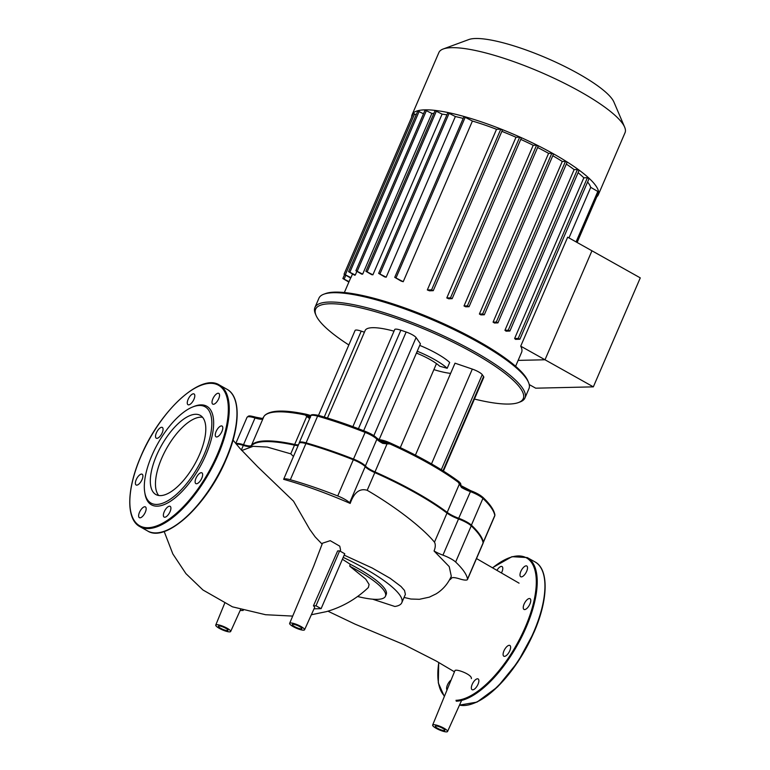 <?xml version="1.0" encoding="UTF-8"?>
<svg xmlns="http://www.w3.org/2000/svg" width="770" height="770" viewBox="0 0 770 770"><rect width="100%" height="100%" fill="white"/><g stroke="black" fill="none" stroke-linecap="round" stroke-linejoin="round"><path stroke-width="1.16" d="M202.548 417.282A45.372 19.086 -60.7 0 0 200.72 417.167A45.372 19.086 -60.7 0 0 165.588 450.257A45.372 19.086 -60.7 0 0 158.716 495.495M195.57 414.279A45.372 19.086 -60.7 0 0 158.841 450.498A45.372 19.086 -60.7 0 0 155.877 494.532A45.372 19.086 -60.7 0 0 160.545 495.61A45.372 19.086 -60.7 0 0 197.284 459.392A45.372 19.086 -60.7 0 0 200.248 415.367A45.372 19.086 -60.7 0 0 195.57 414.279M144.75 492.367L144.991 493.82A56.518 23.764 -60.7 0 0 157.273 506.169A56.518 23.764 -60.7 0 0 205.879 454.906A56.518 23.764 -60.7 0 0 200.903 404.876A56.518 23.764 -60.7 0 0 193.963 406.454L192.596 407.003A55.219 23.225 -60.7 0 0 157.802 443.597A55.219 23.225 -60.7 0 0 144.75 492.367A55.219 23.225 -60.7 0 0 156.753 504.437A55.219 23.225 -60.7 0 0 204.233 454.339A55.219 23.225 -60.7 0 0 199.372 405.463A55.219 23.225 -60.7 0 0 192.596 407.003M164.212 511.781A6.17 2.599 -60.7 0 0 164.126 517.094A6.17 2.599 -60.7 0 0 170.064 511.646A6.17 2.599 -60.7 0 0 170.16 506.333A6.17 2.599 -60.7 0 0 164.212 511.781M195.128 482.184A6.17 2.599 -60.7 0 0 195.869 483.608A6.17 2.599 -60.7 0 0 200.258 480.884A6.17 2.599 -60.7 0 0 202.635 474.272A6.17 2.599 -60.7 0 0 201.904 472.838A6.17 2.599 -60.7 0 0 197.505 475.562A6.17 2.599 -60.7 0 0 195.128 482.184M216.649 436.975A6.17 2.599 -60.7 0 0 221.644 432.047A6.17 2.599 -60.7 0 0 222.049 426.06A6.17 2.599 -60.7 0 0 221.413 425.906A6.17 2.599 -60.7 0 0 216.418 430.834A6.17 2.599 -60.7 0 0 216.014 436.821A6.17 2.599 -60.7 0 0 216.649 436.975M216.168 402.623A6.17 2.599 -60.7 0 0 219.238 397.214A6.17 2.599 -60.7 0 0 218.805 393.383A6.17 2.599 -60.7 0 0 215.398 394.904A6.17 2.599 -60.7 0 0 212.327 400.304A6.17 2.599 -60.7 0 0 212.77 404.144A6.17 2.599 -60.7 0 0 216.168 402.623M193.963 399.264A6.17 2.599 -60.7 0 0 194.059 393.951A6.17 2.599 -60.7 0 0 188.111 399.399A6.17 2.599 -60.7 0 0 188.024 404.722A6.17 2.599 -60.7 0 0 193.963 399.264M163.048 428.861A6.17 2.599 -60.7 0 0 162.316 427.437A6.17 2.599 -60.7 0 0 157.917 430.161A6.17 2.599 -60.7 0 0 155.54 436.783A6.17 2.599 -60.7 0 0 156.281 438.207A6.17 2.599 -60.7 0 0 160.67 435.483A6.17 2.599 -60.7 0 0 163.048 428.861M141.526 474.079A6.17 2.599 -60.7 0 0 136.531 478.998A6.17 2.599 -60.7 0 0 136.126 484.994A6.17 2.599 -60.7 0 0 136.762 485.139A6.17 2.599 -60.7 0 0 141.757 480.211A6.17 2.599 -60.7 0 0 142.161 474.224A6.17 2.599 -60.7 0 0 141.526 474.079M142.007 508.421A6.17 2.599 -60.7 0 0 138.937 513.831A6.17 2.599 -60.7 0 0 139.38 517.671A6.17 2.599 -60.7 0 0 142.777 516.15A6.17 2.599 -60.7 0 0 145.848 510.741A6.17 2.599 -60.7 0 0 145.415 506.901A6.17 2.599 -60.7 0 0 142.007 508.421M472.193 684.386A6.17 2.599 119.3 0 1 478.132 678.938A6.17 2.599 119.3 0 1 478.035 684.251A6.17 2.599 119.3 0 1 472.097 689.699A6.17 2.599 119.3 0 1 472.193 684.386M503.108 654.789A6.17 2.599 119.3 0 1 505.486 648.167A6.17 2.599 119.3 0 1 509.875 645.452A6.17 2.599 119.3 0 1 510.606 646.877A6.17 2.599 119.3 0 1 508.229 653.499A6.17 2.599 119.3 0 1 503.84 656.213A6.17 2.599 119.3 0 1 503.108 654.789M524.63 609.58A6.17 2.599 119.3 0 1 523.995 609.426A6.17 2.599 119.3 0 1 524.389 603.439A6.17 2.599 119.3 0 1 529.385 598.521A6.17 2.599 119.3 0 1 530.02 598.665A6.17 2.599 119.3 0 1 529.625 604.652A6.17 2.599 119.3 0 1 524.63 609.58M524.139 575.229A6.17 2.599 119.3 0 1 520.741 576.749A6.17 2.599 119.3 0 1 520.299 572.918A6.17 2.599 119.3 0 1 523.379 567.509A6.17 2.599 119.3 0 1 526.776 565.988A6.17 2.599 119.3 0 1 527.209 569.829A6.17 2.599 119.3 0 1 524.139 575.229M497.237 569.867A6.17 2.599 119.3 0 1 502.03 566.556A6.17 2.599 119.3 0 1 501.944 571.869A6.17 2.599 119.3 0 1 501.674 572.447M447.014 689.987A6.17 2.599 119.3 0 1 449.988 681.026A6.17 2.599 119.3 0 1 451.085 680.054M437.639 728.343A5.198 1.136 23.3 0 1 435.329 726.226A5.198 1.136 23.3 0 1 442.567 728.228A5.198 1.136 23.3 0 1 444.877 730.335A5.198 1.136 23.3 0 1 437.639 728.343M220.74 628.339A5.198 1.136 23.3 0 1 218.43 626.222A5.198 1.136 23.3 0 1 225.668 628.224A5.198 1.136 23.3 0 1 227.978 630.332A5.198 1.136 23.3 0 1 220.74 628.339M294.631 626.626A5.198 1.136 23.3 0 1 292.321 624.518A5.198 1.136 23.3 0 1 299.559 626.52A5.198 1.136 23.3 0 1 301.869 628.628A5.198 1.136 23.3 0 1 294.631 626.626M233.05 440.122L239.855 448.323L257.642 466.736L293.514 501.174L309.694 529.298L315.142 536.873L322.101 544.121M289.636 623.363A8.123 1.781 -156.7 0 0 293.255 626.665A8.123 1.781 -156.7 0 0 304.554 629.793A8.123 1.781 -156.7 0 0 303.216 627.954A8.123 1.781 -156.7 0 0 295.16 623.921A8.123 1.781 -156.7 0 0 289.636 623.363L313.602 566.422L322.466 543.216L330.234 540.675L339.762 546.171L340.59 550.078L340.109 551.147M344.171 555.131L372.208 568.01L390.178 578.328L400.987 586.461L404.519 590.475L405.395 594.363L401.805 602.689A85.297 18.672 23.3 0 1 394.856 606.481L372.584 599.175M404.067 597.443L410.882 599.031L419.39 599.301L429.362 597.145L436.118 593.872C442.865 589.676 447.928 583.804 451.297 576.258L449.228 566.614L434.059 550.993C435.531 547.306 435.666 544.361 434.472 542.167C422.056 527.142 394.51 506.188 367.184 490.298C359.754 488.055 354.084 492.425 350.186 503.426L350.003 503.339C326.721 493.224 304.602 485.216 283.639 479.325L286.594 472.405M293.457 456.466L290.752 453.828L267.286 447.081L253.186 446.311M434.059 550.993A12.994 2.839 -156.7 0 0 442.942 555.151A12.994 2.839 23.3 0 1 455.647 562.033A134.471 29.433 23.3 0 1 467.534 579.059A12.994 2.839 23.3 0 1 467.496 579.483A12.994 2.839 23.3 0 1 459.498 578.847A12.994 2.839 -156.7 0 0 451.576 578.097A118.234 25.882 -156.7 0 1 449.921 579.704L449.67 579.589M432.644 725.08A8.123 1.781 -156.7 0 0 436.253 728.372A8.123 1.781 -156.7 0 0 447.562 731.5A8.123 1.781 -156.7 0 0 447.591 731.259A8.123 1.781 -156.7 0 0 440.315 726.447A8.123 1.781 -156.7 0 0 432.644 725.08L454.887 670.757C455.301 668.273 472.337 674.501 471.375 678.63M304.554 629.793L314.593 607.578A8.557 1.877 -156.7 0 0 313.438 605.836L337.635 550.925L339.628 550.877L315.979 605.778L321.119 608.656L314.035 608.82M313.438 605.836L315.979 605.778M243.195 610.456L240.134 610.523M339.628 550.877L344.767 553.755L321.119 608.656M219.354 628.368A8.123 1.781 -156.7 0 0 230.663 631.496A8.123 1.781 -156.7 0 0 229.47 629.773A8.123 1.781 -156.7 0 0 221.385 625.673A8.123 1.781 -156.7 0 0 215.744 625.076A8.123 1.781 -156.7 0 0 219.354 628.368M311.359 614.749L326.355 611.649C342.246 607.087 356.25 599.041 368.378 587.5L369.1 584.44L365.75 579.136L349.772 566.229A64.641 14.149 23.3 0 1 385.443 596.25L386.222 594.44A64.641 14.149 -156.7 0 0 350.129 564.208L342.4 559.241M343.208 557.384A85.297 18.672 23.3 0 1 401.805 602.689M298.173 445.503A12.994 2.839 23.3 0 1 294.496 445.147A118.234 25.882 -156.7 0 0 251.261 446.148A12.994 2.839 23.3 0 1 243.33 445.397A12.994 2.839 -156.7 0 0 236.361 444.194M283.639 479.325A12.994 2.839 23.3 0 1 290.329 479.739A134.471 29.433 23.3 0 1 337.732 495.947A12.994 2.839 23.3 0 1 349.619 502.849A12.994 2.839 -156.7 0 0 350.186 503.426M467.496 579.483L483.079 543.293A12.994 2.839 -156.7 0 0 483.117 542.879A134.471 29.433 -156.7 0 0 471.23 525.852A12.994 2.839 -156.7 0 0 458.525 518.97A12.994 2.839 23.3 0 1 447.004 513.07A118.234 25.882 -156.7 0 0 374.807 472.607A12.994 2.839 23.3 0 1 365.201 466.659A12.994 2.839 -156.7 0 0 353.315 459.767A134.471 29.433 -156.7 0 0 305.911 443.558A12.994 2.839 -156.7 0 0 299.126 443.299L286.527 472.549M349.772 566.229L350.129 564.208M385.443 596.25A64.641 14.149 23.3 0 1 357.559 596.5M411.7 117.136A101.342 22.186 23.3 0 1 412.104 114.72A101.342 22.186 23.3 0 1 424.973 109.85A101.342 22.186 23.3 0 1 534.303 143.788A101.342 22.186 23.3 0 1 598.261 194.887A101.342 22.186 23.3 0 1 596.779 196.841M412.104 114.72L438.881 52.543A101.342 22.186 23.3 0 1 443.222 48.991A101.342 22.186 23.3 0 1 451.749 47.673A101.342 22.186 23.3 0 1 550.868 76.759A101.342 22.186 23.3 0 1 624.634 127.117A101.342 22.186 23.3 0 1 625.038 132.709L598.261 194.887M624.634 127.117L613.921 102.054A81.071 17.748 -156.7 0 0 554.91 61.773A81.071 17.748 -156.7 0 0 475.619 38.5A81.071 17.748 -156.7 0 0 468.795 39.559L443.222 48.991M515.602 366.279L521.598 352.352A93.218 20.405 -156.7 0 0 520.722 346.163L567.663 237.179L640.274 277.874L593.343 386.858L545.006 359.773L591.947 250.789L545.006 359.773L520.722 346.163M587.597 181.98A93.218 20.405 23.3 0 1 590.744 187.351L568.972 237.911M514.62 338.492A93.218 20.405 23.3 0 1 515.496 339.368L519.885 339.224L518.22 338.405L514.62 338.492L583.824 177.812L587.414 177.726L588.954 178.592M578.087 172.701A93.218 20.405 23.3 0 1 583.824 177.812M504.937 330.292A93.218 20.405 23.3 0 1 506.082 331.158L509.904 331.033L508.238 330.214L504.937 330.292L574.141 169.612L577.433 169.535L578.982 170.401M566.316 164.097A93.218 20.405 23.3 0 1 574.141 169.612M493.07 322.139A93.218 20.405 23.3 0 1 494.427 323.005L497.94 322.88L496.265 322.062L493.07 322.139L562.264 161.459L565.469 161.382L567.009 162.249M552.783 155.733A93.218 20.405 23.3 0 1 562.264 161.459M479.392 314.025A93.218 20.405 23.3 0 1 480.932 314.892L484.292 314.776L482.626 313.958L479.392 314.025L548.587 153.345L551.83 153.278L553.37 154.135M537.624 147.503A93.218 20.405 23.3 0 1 548.587 153.345M464.012 305.959A93.218 20.405 23.3 0 1 465.735 306.816L469.065 306.701L467.39 305.882L464.012 305.959L533.206 145.28L536.594 145.203L538.134 146.069M520.751 139.38A93.218 20.405 23.3 0 1 533.206 145.28M446.793 297.932A93.218 20.405 23.3 0 1 448.727 298.789L452.154 298.664L450.489 297.846L446.793 297.932L515.996 137.252L519.683 137.166L521.232 138.032M501.876 131.352A93.218 20.405 23.3 0 1 515.996 137.252M427.331 289.953A93.218 20.405 23.3 0 1 429.544 290.81L433.26 290.675L431.595 289.857L427.331 289.953L496.525 129.273L500.789 129.177L502.338 130.043M472.414 121.034L463.944 116.665L394.74 277.344L401.18 281.108A93.218 20.405 23.3 0 1 403.22 281.714L472.414 121.034A93.218 20.405 23.3 0 1 496.525 129.273M455.368 116.53L447.851 112.699L378.647 273.379L384.596 276.863A93.218 20.405 23.3 0 1 386.174 277.21L455.368 116.53A93.218 20.405 23.3 0 1 463.184 118.426M442.096 114.133L435.079 110.582L365.885 271.261L371.66 274.659A93.218 20.405 23.3 0 1 372.892 274.813L442.096 114.133A93.218 20.405 23.3 0 1 446.927 114.855M431.864 113.44L425.107 110.043L355.904 270.722L361.746 274.149A93.218 20.405 23.3 0 1 362.198 274.13A93.218 20.405 23.3 0 1 362.67 274.12L431.864 113.44A93.218 20.405 23.3 0 1 433.847 113.459M518.143 360.389L545.006 359.773L518.143 360.389M596.596 195.676L597.096 196.109L577.125 242.483M355.297 275.034L348.589 271.666L354.681 275.227A93.218 20.405 23.3 0 1 355.297 275.034L356.856 271.406M350.937 277.633L344.065 274.178L350.668 278.028A93.218 20.405 23.3 0 1 350.937 277.633L352.496 274.005M349.06 281.637L342.871 278.547L348.877 282.07M355.904 270.722L362.67 274.12M365.885 271.261L372.892 274.813M378.647 273.379L386.174 277.21M394.74 277.344L403.22 281.714M344.065 274.178L413.269 113.498L416.175 114.74M348.589 271.666L417.792 110.986L423.49 113.796M590.744 187.351L598.3 191.74L576.576 242.175M348.839 344.96A113.036 24.746 23.3 0 1 316.066 315.431A113.036 24.746 23.3 0 1 394.057 317.577A113.036 24.746 23.3 0 1 495.861 366.722A113.036 24.746 23.3 0 1 518.412 402.575A113.036 24.746 23.3 0 1 474.436 399.053M518.412 402.575L520.048 401.969A114.335 25.025 -156.7 0 0 524.947 397.965A114.335 25.025 -156.7 0 0 394.269 315.998A114.335 25.025 -156.7 0 0 314.93 307.519A114.335 25.025 -156.7 0 0 315.382 313.823L316.066 315.431M314.93 307.519L318.934 298.202A114.335 25.025 23.3 0 1 323.833 294.198A114.335 25.025 23.3 0 1 398.283 306.681A114.335 25.025 23.3 0 1 528.499 382.344A114.335 25.025 23.3 0 1 528.961 388.648L524.947 397.965M528.499 382.344L527.816 380.736A113.036 24.746 -156.7 0 0 399.072 305.931A113.036 24.746 -156.7 0 0 325.479 293.591L323.833 294.198M419.727 345.393A36.383 7.96 23.3 0 1 449.69 362.468L447.187 368.291L439.67 366.202A27.287 5.977 -156.7 0 0 416.426 353.055M318.511 415.386L355.086 330.455A8.865 1.944 23.3 0 1 361.236 331.119L364.412 332.207M394.009 331.167A59.117 12.946 -156.7 0 0 365.144 330.522L327.452 418.043M352.891 426.647L394.712 329.541A8.865 1.944 23.3 0 1 400.862 330.205L406.156 332.014A8.865 1.944 23.3 0 1 416.079 337.568L420.42 343.786L379.119 439.689M433.885 369.619A44.333 9.702 -156.7 0 0 450.614 373.383M415.415 455.118L455.012 363.18L472.318 369.09A8.865 1.944 23.3 0 1 482.241 374.653L483.57 376.559A8.865 1.944 23.3 0 1 483.781 377.348L443.433 471.048M310.397 417.533L307.22 416.002A1.299 0.886 131.9 0 0 306.749 416.416L308.914 418.12A1.299 1.107 -87.9 0 1 309.944 417.398L310.156 417.398M307.22 416.002L305.247 414.992L306.749 416.416L294.669 444.454A12.994 2.839 -156.7 0 0 298.481 444.791M299.28 443.077A12.994 2.839 23.3 0 1 299.299 442.596A12.994 2.839 23.3 0 1 306.085 442.856L317.596 416.137A1.299 0.655 -74.1 0 1 318.462 415.377C313.101 414.289 310.551 414.453 310.811 415.877A12.994 2.839 23.3 0 1 317.596 416.137A134.471 29.433 23.3 0 1 364.999 432.345A12.994 2.839 23.3 0 1 376.886 439.247A12.994 2.839 -156.7 0 0 382.757 443.366L382.709 442.25L387.05 443.299L387.06 443.867L389.899 443.934L387.05 443.299M306.085 442.856A134.471 29.433 23.3 0 1 353.488 459.064A12.994 2.839 23.3 0 1 365.384 465.966L376.886 439.247A1.299 1.155 -41.1 0 0 376.732 438.034L382.892 442.327M382.757 443.366L387.06 443.867L374.99 471.914A118.234 25.882 -156.7 0 1 447.187 512.377A12.994 2.839 -156.7 0 0 458.708 518.268A12.994 2.839 23.3 0 1 471.404 525.15A134.471 29.433 23.3 0 1 483.3 542.176A12.994 2.839 23.3 0 1 483.262 542.6A12.994 2.839 23.3 0 1 483.108 542.812M461.509 487.497A1.299 0.626 120.3 0 0 461.48 486.351A1.299 0.626 120.3 0 0 461.326 486.313L458.237 482.232L461.509 487.497A12.994 2.839 -156.7 0 0 470.22 491.549A12.994 2.839 23.3 0 1 482.915 498.431A134.471 29.433 23.3 0 1 494.812 515.457A12.994 2.839 23.3 0 1 494.763 515.881L483.262 542.6M365.384 465.966A12.994 2.839 -156.7 0 0 374.99 471.914M264.197 416.137A12.994 2.839 23.3 0 1 264.206 416.108L262.618 418.505A1.299 1.174 84.5 0 0 261.752 419.207L263.513 417.407L251.434 445.455A118.234 25.882 -156.7 0 1 294.669 444.454M459.488 483.897A1.299 0.77 153.3 0 1 459.257 484.33L447.187 512.377M235.938 443.674A12.994 2.839 23.3 0 1 243.513 444.704A12.994 2.839 -156.7 0 0 251.434 445.455M416.454 353.007L417.109 352.987L416.734 352.352M417.225 351.216A36.383 7.96 23.3 0 1 447.187 368.291M593.343 386.858L535.699 388.186L529.231 384.557M166.291 530.501A80.552 33.87 -60.7 0 0 226.005 459.536M155.973 532.907A81.206 34.149 -60.7 0 0 225.803 459.247A81.206 34.149 -60.7 0 0 227.015 389.302L219.306 384.971A81.206 34.149 -60.7 0 1 218.093 454.926A81.206 34.149 -60.7 0 1 148.263 528.586A81.206 34.149 -60.7 0 1 139.899 526.651L147.619 530.973A81.206 34.149 -60.7 0 0 155.973 532.907M148.004 527.71A80.552 33.87 -60.7 0 0 217.265 454.637A80.552 33.87 -60.7 0 0 210.181 383.335A80.552 33.87 -60.7 0 0 140.91 456.408A80.552 33.87 -60.7 0 0 148.004 527.71M455.975 700.315A80.552 33.87 -60.7 0 0 525.246 627.252A80.552 33.87 -60.7 0 0 532.734 564.516A80.552 33.87 -60.7 0 0 493.05 567.49M456.235 701.191A81.206 34.149 -60.7 0 0 526.064 627.531A81.206 34.149 -60.7 0 0 527.277 557.586L511.983 556.672L492.954 567.442M459.498 705.079A81.206 34.149 -60.7 0 0 463.954 705.513A81.206 34.149 -60.7 0 0 533.774 631.852A81.206 34.149 -60.7 0 0 534.996 561.907C549.029 569.232 548.279 599.666 534.062 632.112L517.806 662.046L497.622 686.83L477.025 702.096L459.488 705.099M474.262 703.106A80.552 33.87 -60.7 0 0 533.985 632.151M438.804 662.479A80.552 33.87 -60.7 0 0 444.54 696.022M294.496 445.147L290.752 453.828M290.329 479.739L305.911 443.558M243.33 445.397L241.337 450.026M250.924 446.927L251.261 446.148M467.534 579.059L483.117 542.879M447.004 513.07L434.472 542.167M442.942 555.151L458.525 518.97M367.184 490.298L374.807 472.607M365.201 466.659L349.619 502.849M337.732 495.947L353.315 459.767M455.647 562.033L471.23 525.852M596.663 195.715L576.634 242.203M345.788 275.294L344.228 278.923M551.83 153.278L482.626 313.958M519.683 137.166L450.489 297.846M500.789 129.177L431.595 289.857M536.594 145.203L467.39 305.882M426.464 110.418L357.261 271.098M436.436 110.957L367.242 271.637M449.208 113.075L380.005 273.754M465.301 117.04L396.098 277.72M597.866 191.345L576.085 241.895M565.469 161.382L496.265 322.062M577.433 169.535L508.238 330.214M587.414 177.726L518.22 338.405M419.15 111.361L349.946 272.041M414.626 113.873L345.422 274.553M416.079 337.568L373.835 435.656M406.156 332.014L363.642 430.728M400.862 330.205L358.435 428.726M483.57 376.559L442.991 470.778M472.318 369.09L431.498 463.887M482.241 374.653L441.306 469.719M361.236 331.119L324.228 417.061M308.914 418.12A12.994 2.839 -156.7 0 0 309.858 418.081M353.488 459.064L365.529 431.469C349.07 424.982 333.381 419.621 318.462 415.377A1.299 0.655 -74.1 0 1 318.607 415.463A133.172 29.154 -156.7 0 1 365.481 431.479M376.732 438.034C374.538 435.781 370.803 433.597 365.529 431.469L365.558 431.508A11.694 2.56 -156.7 0 1 376.261 437.726M380.034 440.642A12.994 2.839 23.3 0 1 389.899 443.934A118.234 25.882 23.3 0 1 458.237 482.232A12.994 2.839 23.3 0 1 460.681 485.398L460.633 485.678M255.91 417.263A1.299 0.529 107.6 0 0 255.804 417.196A1.299 0.529 107.6 0 0 255.014 417.975A12.994 2.839 -156.7 0 0 261.752 419.207M262.618 418.505L255.804 417.196C247.978 415.155 248.845 415.867 247.016 417.35A12.994 2.839 23.3 0 1 255.014 417.975L243.513 444.704M264.206 416.108A12.994 2.839 23.3 0 1 264.322 415.935A1.299 1.261 -138.5 0 1 264.534 415.608L264.206 416.108M460.45 485.35L470.903 490.769A11.694 2.56 -156.7 0 1 482.328 496.958A1.299 1.088 133.4 0 1 482.723 497.179C489.874 503.898 493.926 509.759 494.889 514.764A1.299 1.251 170.2 0 1 494.812 515.457L483.3 542.176M458.708 518.268L470.845 490.711L482.723 497.179A1.299 1.088 133.4 0 1 482.915 498.431L471.404 525.15M470.768 490.721A14.293 3.128 23.3 0 1 461.586 486.467M264.322 415.935A118.234 25.882 23.3 0 1 305.247 414.992A12.994 2.839 23.3 0 1 310.522 416.541M377.964 439.737C380.861 439.555 384.952 440.632 390.236 442.971L390.197 442.991A116.934 25.593 -156.7 0 1 457.784 480.865A1.299 0.924 126.5 0 1 458.237 482.232M460.681 485.398C461.297 484.205 460.431 482.732 458.054 480.99C440.527 468.179 417.918 455.503 390.236 442.971L389.899 443.934M305.247 414.992A1.299 0.866 -78.3 0 1 306.479 414.366A11.694 2.56 -156.7 0 1 310.926 415.656M227.015 389.302C241.058 396.627 240.298 427.061 226.091 459.507C207.303 504.841 166.089 543.1 147.619 530.973M219.306 384.971C200.826 372.844 159.621 411.103 140.823 456.437C126.617 488.892 125.866 519.327 139.899 526.651M534.996 561.907L527.277 557.586M438.717 662.431L438.313 682.923L444.338 696.513M241.77 450.508L253.224 446.302M476.505 558.558L519.057 583.159M454.454 671.815L436.244 661.045L404.491 644.865L355.028 624.124L327.933 611.188M230.663 631.496L240.529 609.657M215.744 625.076L224.609 603.43M447.562 731.5L461.605 700.431M164.164 531.483L172.836 553.928L185.907 573.612L202.962 589.993L232.444 606.827L265.583 614.72L292.619 616.087M350.619 277.999L344.363 292.533M452.154 298.664L521.357 137.984M433.26 290.675L502.454 129.995M469.065 306.701L538.259 146.021M553.495 154.087L484.292 314.776M579.098 170.353L509.904 331.033M589.079 178.544L519.885 339.224M567.134 162.201L497.94 322.88M342.871 278.547L344.565 274.611M400.294 447.62L436.484 363.594M310.811 415.877L299.299 442.596M494.889 514.764L494.763 515.881M310.945 415.617L306.239 414.26C284.217 409.601 270.308 410.054 264.534 415.608M247.016 417.35L235.774 443.472"/></g></svg>
